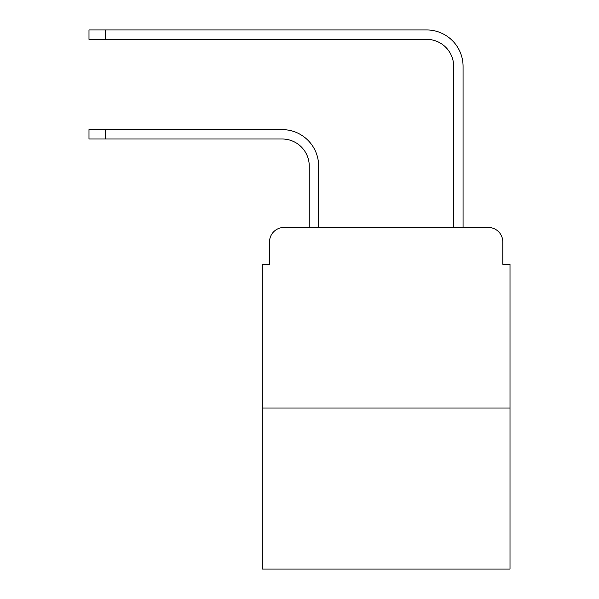 <?xml version="1.0" encoding="UTF-8"?>
<svg xmlns="http://www.w3.org/2000/svg" width="599" height="599" viewBox="0 0 599 599"><rect width="100%" height="100%" fill="white"/><g stroke="black" fill="none" stroke-linecap="round" stroke-linejoin="round"><path stroke-width="0.9" d="M269.528 241.906L269.528 264.294L269.528 241.906A14.443 14.443 0 0 1 283.971 227.463L309.249 227.463L309.249 166.08A27.082 27.082 0 0 0 282.166 138.998A27.082 27.082 0 0 1 309.249 166.08A27.082 27.082 0 0 0 282.166 138.998A27.082 27.082 0 0 1 309.249 166.08A27.082 27.082 0 0 0 282.166 138.998A27.082 27.082 0 0 1 309.249 166.08A27.082 27.082 0 0 0 282.166 138.998A27.082 27.082 0 0 1 309.249 166.08A27.082 27.082 0 0 0 282.166 138.998A27.082 27.082 0 0 1 309.249 166.08A27.082 27.082 0 0 0 282.166 138.998A27.082 27.082 0 0 1 309.249 166.08A27.082 27.082 0 0 0 282.166 138.998A27.082 27.082 0 0 1 309.249 166.08A27.082 27.082 0 0 0 282.166 138.998A27.082 27.082 0 0 1 309.249 166.08A27.082 27.082 0 0 0 282.166 138.998A27.082 27.082 0 0 1 309.249 166.08A27.082 27.082 0 0 0 282.166 138.998L88.989 138.998L88.989 129.609L105.596 129.609L105.596 138.998M510.011 408.009L262.31 408.009L262.31 569.05L510.011 569.05L510.011 264.294L502.793 264.294L502.793 241.906A14.443 14.443 0 0 0 488.35 227.463L283.971 227.463M262.31 408.009L262.31 264.294L269.528 264.294M105.596 129.609L282.166 129.609A36.472 36.472 0 0 1 318.638 166.08L318.638 227.463L318.638 166.08L318.638 227.463L318.638 166.08L318.638 227.463L318.638 166.08L318.638 227.463L318.638 166.08L318.638 227.463L318.638 166.08L318.638 227.463L318.638 166.08L318.638 227.463L318.638 166.08L318.638 227.463L318.638 166.08L318.638 227.463L318.638 166.08L318.638 227.463L329.832 227.463M442.489 227.463L453.683 227.463L453.683 66.422A27.082 27.082 0 0 0 426.6 39.339A27.082 27.082 0 0 1 453.683 66.422A27.082 27.082 0 0 0 426.6 39.339A27.082 27.082 0 0 1 453.683 66.422A27.082 27.082 0 0 0 426.6 39.339A27.082 27.082 0 0 1 453.683 66.422A27.082 27.082 0 0 0 426.6 39.339A27.082 27.082 0 0 1 453.683 66.422A27.082 27.082 0 0 0 426.6 39.339A27.082 27.082 0 0 1 453.683 66.422A27.082 27.082 0 0 0 426.6 39.339A27.082 27.082 0 0 1 453.683 66.422A27.082 27.082 0 0 0 426.6 39.339A27.082 27.082 0 0 1 453.683 66.422A27.082 27.082 0 0 0 426.6 39.339A27.082 27.082 0 0 1 453.683 66.422A27.082 27.082 0 0 0 426.6 39.339A27.082 27.082 0 0 1 453.683 66.422A27.082 27.082 0 0 0 426.6 39.339L88.989 39.339L88.989 29.95L105.596 29.95L105.596 39.339M105.596 29.95L426.6 29.95A36.472 36.472 0 0 1 463.072 66.422L463.072 227.463L463.072 66.422L463.072 227.463L463.072 66.422L463.072 227.463L463.072 66.422L463.072 227.463L463.072 66.422L463.072 227.463L463.072 66.422L463.072 227.463L463.072 66.422L463.072 227.463L463.072 66.422L463.072 227.463L463.072 66.422L463.072 227.463L463.072 66.422L463.072 227.463L488.35 227.463M502.793 264.294L502.793 241.906"/></g></svg>
